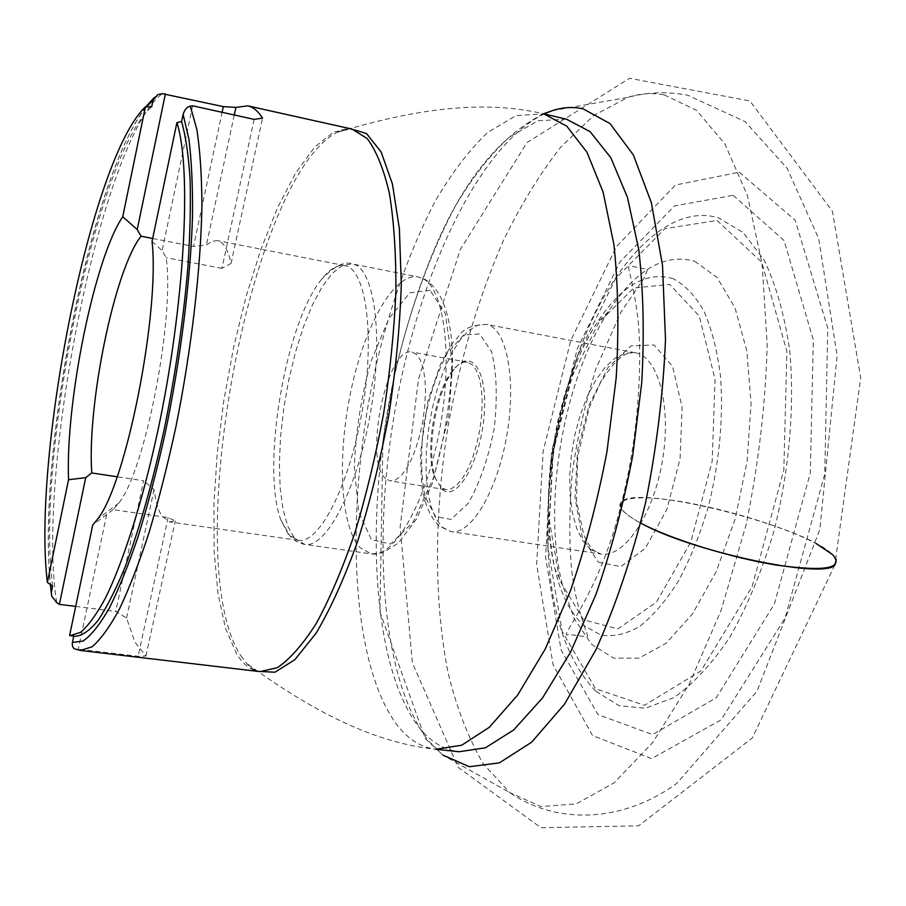 <?xml version="1.0" encoding="UTF-8"?>
<svg xmlns="http://www.w3.org/2000/svg" width="906" height="906" viewBox="0 0 906 906"><rect width="100%" height="100%" fill="white"/><g stroke="black" fill="none" stroke-linecap="round" stroke-linejoin="round"><path stroke-width="0.68" stroke-dasharray="4.53 3.4" d="M694.642 261.256L717.008 277.395L735.004 307.802L746.816 350.894L751.063 403.555L747.088 461.38L735.106 519.127L716.272 571.505L692.444 614.008L665.899 643.43L638.923 658.175L613.622 658.118L591.652 644.347L574.211 618.741L562.082 583.668C542.354 503.362 563.102 381.154 608.232 311.857C635.604 269.762 664.404 252.899 694.642 261.256M733.203 195.334L784.075 240.577L813.305 339.909L810.315 472.955L774.37 604.064L716.272 697.745L652.614 734.585L597.96 714.574L561.108 650.055L545.548 557.281L551.471 452.06L577.258 348.878L619.931 261.902L674.574 205.866L733.203 195.334M739.228 172.219L795.174 220.192L827.767 328.165L824.754 474.121L785.117 617.971L721.153 719.84L651.607 758.628L592.513 735.491L553.079 664.811L536.635 564.517L543.124 451.392L570.757 340.475L616.522 246.466L675.446 185.028L739.228 172.219M566.465 119.184L538.107 120.736L509.331 137.112C490.384 154.552 472.456 177.44 455.537 205.775C430.984 252.095 411.358 305.379 396.658 365.65C364.382 504.483 369.32 662.411 418.968 727.258C430.452 741.686 443.804 749.84 459.048 751.742M80.441 650.463L76.251 649.16L78.335 649.194L138.154 656.25L145.957 656.069L134.824 642.014L126.546 618.028L115.764 611.448L143.601 480.758L117.146 476.783M75.696 606.42L115.764 611.448M52.627 586.114C35.311 459.874 96.251 154.45 151.676 106.817M75.345 636.272L73.737 636.08M69.592 635.57L73.76 635.967M152.049 241.438L162.14 250.645L166.183 257.689C174.869 318.255 145.198 470.599 118.845 503.034L113.08 509.648L168.108 517.575L175.254 520.939L169.694 521.924L161.948 516.103C158.324 510.44 155.696 501.573 154.077 489.5L143.601 480.758M113.08 509.648L92.706 525.084M254.122 119.366L221.936 268.369L231.064 263.453C227.95 249.433 223.42 241.811 217.463 240.6L212.129 241.234L206.421 245.062L193.522 246.421L222.095 112.31M221.936 268.369L166.183 257.689M288.38 534.325L280.894 520.078C260.928 466.986 285.447 322.57 321.823 279.048C329.886 268.901 337.542 264.427 344.79 265.628C365.899 268.493 375.322 334.461 362.377 409.931C349.682 485.435 319.003 544.585 298.131 540.327L288.38 534.325M152.672 238.471L193.522 246.421M385.73 478.64C363.046 461.29 387.032 345.073 412.094 352.106L416.59 354.54L420.373 359.999L423.215 368.289L424.971 379.025L425.526 391.698L424.835 405.673L422.943 420.214L419.931 434.563L415.967 447.972L411.256 459.761L406.058 469.319L400.633 476.205L395.265 480.112L390.214 480.916L385.73 478.64M440.905 487.326L434.552 476.93C424.688 451.335 434.869 391.415 452.626 370.509C457.7 364.235 462.615 361.46 467.371 362.196L472.196 364.665L476.296 370.135L479.433 378.391L481.437 389.07L482.196 401.641L481.641 415.48L479.818 429.874L476.794 444.065L472.739 457.304L467.881 468.923L462.456 478.334L456.771 485.095L451.097 488.9L445.729 489.636L440.905 487.326M442.173 489.342C456.114 502.536 479.761 463.476 483.951 417.677C488.583 371.788 471.505 346.636 454.2 369.252C435.922 390.769 425.48 452.287 435.627 478.628L442.173 489.342M106.636 514.642L78.335 649.194M168.108 517.575L138.154 656.25M145.957 656.069L175.254 520.939M154.077 489.5L126.546 618.028M76.251 649.16L75.323 649.036M192.604 105.809L162.14 250.645M234.28 114.994L206.421 245.062M231.064 263.453L262.559 118.154M836.329 559.625L832.648 554.665C805.4 526.114 639.126 484.348 621.856 501.414C616.34 505.956 622.637 513.181 640.746 523.09C604.155 503.6 619.908 493.464 667.11 499.568C713.815 505.389 782.342 525.457 816.374 543.725M598.345 562.23L620.746 566.658L645.298 548.311L666.737 509.738L680.055 458.855L682.093 407.224L672.592 366.5L654.132 344.982L631.018 345.888L607.971 367.553L589.093 404.914L577.473 450.95L575.004 497.779L582.252 537.36L598.345 562.23M583.555 619.783L559.614 580.157L549.229 519.58L553.17 449.082L570.497 379.807L598.696 322.683L633.713 288.04L669.693 284.427L699.273 316.035L715.061 379.342L712.173 461.335L690.757 542.173L656.42 602.173L617.858 628.9L583.555 619.783M673.271 278.765C646.748 270.668 621.21 285.503 596.669 323.272C556.171 385.526 537.258 496.941 554.925 569.07C561.052 594.846 570.78 613.736 584.087 625.763L600.825 635.038C613.135 637.065 626.057 634.2 639.591 626.431C653.181 615.774 666.204 600.519 678.673 580.667C690.451 558.492 700.463 533.419 708.685 505.446C719.489 461.109 723.452 418.255 720.587 376.885C717.382 351.369 711.878 329.524 704.075 311.324C695.185 295.718 684.925 284.858 673.271 278.765M717.065 220.441L761.72 262.219L786.895 351.483L783.826 469.908L752.116 586.612L700.95 670.916L644.472 705.298L595.491 688.719L562.139 631.289L547.926 547.349L553.294 451.494L576.816 357.451L615.593 278.64L664.834 228.697L717.065 220.441M595.955 691.312L619.138 705.729L645.502 708.209L673.86 697.631C693.328 684.007 712.116 663.668 730.213 636.59C747.359 606.012 761.912 571.029 773.837 531.652C789.296 470.78 794.822 406.658 789.715 350.395C784.483 314.846 775.966 284.767 764.143 260.147L743.226 232.57L718.877 218.006C671.052 202.887 617.133 257.27 584.732 336.726C557.065 406.001 544.857 477.904 548.107 552.422C551.799 615.876 567.745 662.173 595.955 691.312M664.234 94.892L696.442 110.294L724.913 143.929L747.495 195.741L762.139 264.042L767.201 345.345C765.536 404.461 758.492 464.325 746.068 524.936L721.165 610.225L689.126 684.336L652.535 742.761L614.064 782.886L576.205 803.905L540.95 806.567L509.806 792.625L483.385 763.928C468.504 738.549 456.76 708.288 448.153 673.135C433.589 599.885 434.291 511.777 448.368 424.529C460.373 358.47 478.685 297.225 503.317 240.781C520.633 205.186 539.716 174.043 560.565 147.338L593.464 115.719L627.881 97.35C640.146 93.454 652.263 92.627 664.234 94.892M543.509 113.816C497.496 137.486 460.157 184.971 431.471 256.251C415.344 295.945 402.434 338.482 392.762 383.861L382.898 441.188L379.92 611.867L425.152 738.424L442.909 755.128L428.289 740.61C380.848 678.787 371.811 537.383 395.99 404.699C420.282 272.14 478.47 146.308 544.053 113.941M349.399 128.493L336.772 132.491C402.536 112.82 476.182 97.678 543.815 113.884L516.103 115.617L487.915 132.231C469.342 149.841 451.732 172.91 435.073 201.438C410.905 248.029 391.494 301.585 376.862 362.094C344.722 501.494 348.765 659.874 396.896 724.811C408.04 739.251 421.041 747.405 435.911 749.273C366.726 742.24 302.196 703.634 246.613 663.362L257.213 671.301M240.894 655.831L246.613 663.362C250.815 668.311 255.254 671.074 259.931 671.618C251.064 670.417 243.363 664.642 236.84 654.313L225.56 628.492L217.972 593.475L214.122 551.256L213.929 503.759L217.247 452.864L223.861 400.316L233.51 347.847L245.911 297.134L260.702 249.909L277.463 207.927L295.673 173.023L314.71 147.055L333.804 131.857L352.06 129.082C347.462 128.063 342.366 129.196 336.772 132.491C248.278 179.15 179.116 562.569 240.894 655.831M56.727 602.66C35.515 471.709 102.05 138.301 162.265 93.68M590.667 549.489L582.909 540.905L576.76 528.526L572.433 512.989L570.078 494.982L569.738 475.31L571.414 454.755L575.027 434.167L580.44 414.359L587.428 396.126L595.74 380.237L605.061 367.383L615.004 358.21L625.163 353.193L635.072 352.694C658.175 356.296 671.833 406.092 662.377 460.871C653.226 515.707 623.894 558.198 600.893 553.974L590.667 549.489M442.343 527.258L451.063 531.618C470.848 535.401 497.485 491.041 506.952 434.484C516.692 377.972 506.182 327.293 486.262 324.337L477.655 325.152L468.73 330.611L459.863 340.316L451.448 353.748L443.827 370.26L437.27 389.127L432.049 409.557L428.357 430.724L426.33 451.811L426.069 471.947L427.609 490.316L430.905 506.137L435.877 518.662L442.343 527.258M146.546 106.84C91.846 172.061 36.399 456.239 50.498 584.653M294.518 538.198L304.654 544.404C326.183 548.787 357.745 488.47 370.713 411.347C383.929 334.257 374.065 266.896 352.287 263.929L342.661 265.39L332.502 273.125L322.276 286.556L312.434 304.88L303.351 327.225L295.356 352.593L288.754 379.965L283.771 408.278L280.588 436.454L279.365 463.408L280.158 488.074L283 509.41L287.836 526.42L294.518 538.198M423.034 278.708C444.687 289.456 453.294 358.436 439.365 431.143C425.673 503.917 393.838 558.209 371.166 553.906L359.999 547.609C340.158 526.126 337.043 455.854 350.95 390.735C364.642 325.537 394.189 272.502 418.198 276.919L423.034 278.708M430.033 290.305L409.795 292.831L388.787 318.742L370.758 361.924C361.2 396.817 355.718 431.947 354.291 467.337L358.651 511.856L371.381 539.614L390.633 544.053L412.955 522.366L433.6 477.473C444.857 438.311 450.939 398.968 451.845 359.467L445.299 313.567L430.033 290.305M435.605 516.647L425.005 496.522C420.962 475.786 420.565 451.675 423.793 424.155C429.07 396.794 436.851 373.204 447.156 353.397L463.668 334.937L479.58 333.952L491.618 351.687C496.715 372.434 497.598 397.927 494.257 428.153C488.334 458.277 479.682 483.306 468.3 503.238L450.995 519.421L435.605 516.647M608.232 311.857L596.669 323.272C583.022 344.767 571.98 369.931 563.521 398.742L557.201 423.51L550.735 461.607C546.635 500.69 548.028 536.511 554.925 569.07L562.082 583.668M584.732 336.726C557.575 406.092 545.367 477.983 548.107 552.422C544.766 477.892 556.986 405.99 584.732 336.726M552.354 110.657L627.881 97.35C647.416 92.106 667.36 91.393 687.688 95.221L745.06 121.608L787.121 168.29L818.707 238.595L837.11 355.673L819.839 529.5L757.02 691.244L676.907 783.226C623.396 822.614 556.952 825.14 509.806 792.625L442.909 755.128M635.072 352.694L486.262 324.337C459.557 326.239 462.411 334.223 452.502 343.148L440.509 364.133L427.825 401.358L420.384 454.121L421.754 485.446C424.393 503.532 430.157 517.054 439.036 526.012L451.063 531.618L600.893 553.974L594.087 550.689C590.372 547.428 586.907 542.071 583.691 534.608L576.465 500.882L577.745 456.205L589.285 407.723L600.134 383.351C613.826 360.928 625.468 350.701 635.072 352.694M118.845 503.034L97.667 518.991M344.79 265.628L217.463 240.6M298.131 540.327L169.694 521.924M280.894 520.078L290.339 536.454L295.956 541.176L303.51 544.212L371.166 553.906L382.559 552.887L398.425 543.045L416.59 518.81L432.287 483.521L448.764 415.605L452.66 364.654L452.23 349.003C450.089 312.525 440.962 289.274 424.823 279.263L418.198 276.919L352.287 263.929C344.473 260.973 334.314 266.024 321.823 279.048M467.371 362.196L412.094 352.106M445.729 489.636L390.214 480.916M434.552 476.93L435.627 478.628M452.626 370.509L454.2 369.252M157.927 94.564L154.167 97.633M145.798 106.851C89.105 181.823 37.463 454.314 50.351 584.551M51.268 592.83L51.71 596.137M621.856 501.414C600.372 595.321 555.446 640.95 568.775 634.449L585.355 636.601C593.124 640.316 577.586 621.459 571.561 569.262C569.07 540.293 569.228 509.138 572.06 475.775C575.899 443.997 583.86 408.312 595.944 368.708L620.859 312.321L643.872 278.38L647.563 269.546L631.425 266.149C624.981 265.005 631.108 268.935 637.156 312.898C642.75 350.962 639.749 432.377 621.856 501.414M834.811 565.072L752.274 738.016L638.594 825.83L540.905 827.71L458.153 767.371L412.377 662.773L400.146 526.884L418.527 378.923L460.339 249.512L527.032 142.525L629.602 78.29L749.885 100.951L832.41 211.234L860.7 377.904L834.811 565.072"/><path stroke-width="1.36" d="M459.048 751.742L485.423 747.801L513.657 729.987L542.501 697.971L570.44 652.343L595.831 594.755C611.018 551.267 623.305 504.959 632.694 455.831L641.754 382.536C644.393 334.507 643.407 290.26 638.798 249.796L627.496 197.497L610.837 157.757L590.066 131.619L566.465 119.184L543.815 113.884L566.816 126.206L586.997 152.31L603.102 192.095L613.917 244.541C618.232 285.141 619.002 329.569 616.193 377.813L606.997 451.471C597.598 500.859 585.367 547.417 570.304 591.154L545.219 649.081L517.688 695.015L489.365 727.258L461.686 745.23L435.911 749.273L459.048 751.742M192.604 105.809L190.328 106.161L196.851 129.501C200.045 149.943 201.732 175.073 201.913 204.881C200.939 267.814 191.596 348.889 176.013 426.307C167.791 464.382 158.822 499.716 149.128 532.298C139.218 562.603 129.309 588.221 119.388 609.149C109.66 627.065 100.532 639.625 91.993 646.839L80.441 650.463L259.931 671.618L277.338 667.677C289.92 659.251 302.944 644.438 316.409 623.226C329.863 598.447 342.649 568.436 354.767 533.192C366.16 495.582 375.775 455.695 383.6 413.532C390.135 371.143 394.235 330.328 395.888 291.064C396.081 253.793 393.917 221.234 389.41 193.408C383.691 168.946 376.284 150.656 367.202 138.55L352.06 129.082L247.734 105.855C253.182 107.044 258.119 111.144 262.559 118.154L254.122 119.366L192.604 105.809M50.498 584.653L51.71 596.137L56.727 602.66L59.388 604.37L75.696 606.42M51.359 592.207L52.627 586.114L47.372 582.456C31.948 455.322 91.155 158.018 145.39 106.851L151.676 106.817L153.046 100.158L157.927 94.564L162.265 93.68L223.306 106.614L235.911 107.384L247.734 105.855M73.737 636.08L72.389 642.479L83.193 641.006C91.234 635.355 99.909 624.449 109.23 608.277C118.788 589.104 128.414 565.219 138.108 536.601C147.644 505.65 156.545 471.766 164.824 434.937C180.577 359.841 190.622 279.66 192.502 216.183C192.785 185.99 191.585 160.271 188.89 139.048L183.091 114.349L181.585 121.517C185.673 135.9 188.493 154.926 190.067 178.618C190.815 204.756 190.09 234.337 187.882 267.349C183.386 319.716 175.538 373.521 164.337 428.742C152.502 482.898 139.456 528.9 125.187 566.76C115.877 589.376 106.874 607.213 98.176 620.27C89.819 630.463 82.208 635.797 75.345 636.272L69.592 635.57L92.706 525.084L97.667 518.991C126.138 483.578 160.045 312.536 152.049 241.438L176.908 122.616C191.902 168.788 184.858 304.416 157.859 430.837C142.559 501.471 123.443 561.55 105.458 598.039C96.602 614.336 88.312 625.774 80.566 632.354L70.079 635.638M181.585 121.517L176.908 122.616M47.372 582.456L68.539 479.727C65.357 402.026 94.552 257.95 122.752 216.727L145.39 106.851M117.146 476.783L91.755 472.966C86.942 404.563 114.643 269.286 141.03 236.206L137.214 229.569L122.752 216.727M91.755 472.966L85.708 477.643L68.539 479.727M141.03 236.206L152.672 238.471M59.388 604.37L85.708 477.643M80.441 650.463L75.323 649.036C73.035 648.526 72.061 646.34 72.389 642.479M137.214 229.569L165.402 93.794M222.095 112.31L223.306 106.614M235.911 107.384L234.28 114.994M183.091 114.349C184.79 109.388 187.214 106.659 190.328 106.161M816.374 543.725L832.648 554.665C844.233 568.322 825.74 571.833 777.155 565.185C730.814 557.802 670.202 538.934 640.746 523.09C690.191 551.12 823.441 579.749 834.811 565.072L836.329 559.625M544.053 113.941L552.354 110.657C562.807 107.202 573.068 106.614 583.136 108.89L609.998 123.556L633.328 154.915L651.38 202.718L662.513 265.356L665.502 339.625C663.26 393.544 656.567 448.153 645.412 503.487C631.935 557.383 615.412 606.171 595.876 649.851L564.495 704.222L531.641 742.207L499.365 762.875L469.365 766.714L442.909 755.128M257.213 671.301L274.96 672.218L294.926 659.625L316.171 633.09C330.645 608.628 344.473 578.028 357.677 541.278C370.09 501.709 380.509 459.433 388.912 414.438C395.831 369.184 399.965 325.832 401.301 284.382L399.387 228.833L392.434 184.02L381.132 151.959L366.454 133.488L349.399 128.493M153.046 100.158L146.546 106.84M552.354 110.657L543.509 113.816M154.167 97.633L145.798 106.851M50.351 584.551L51.268 592.83"/></g></svg>
